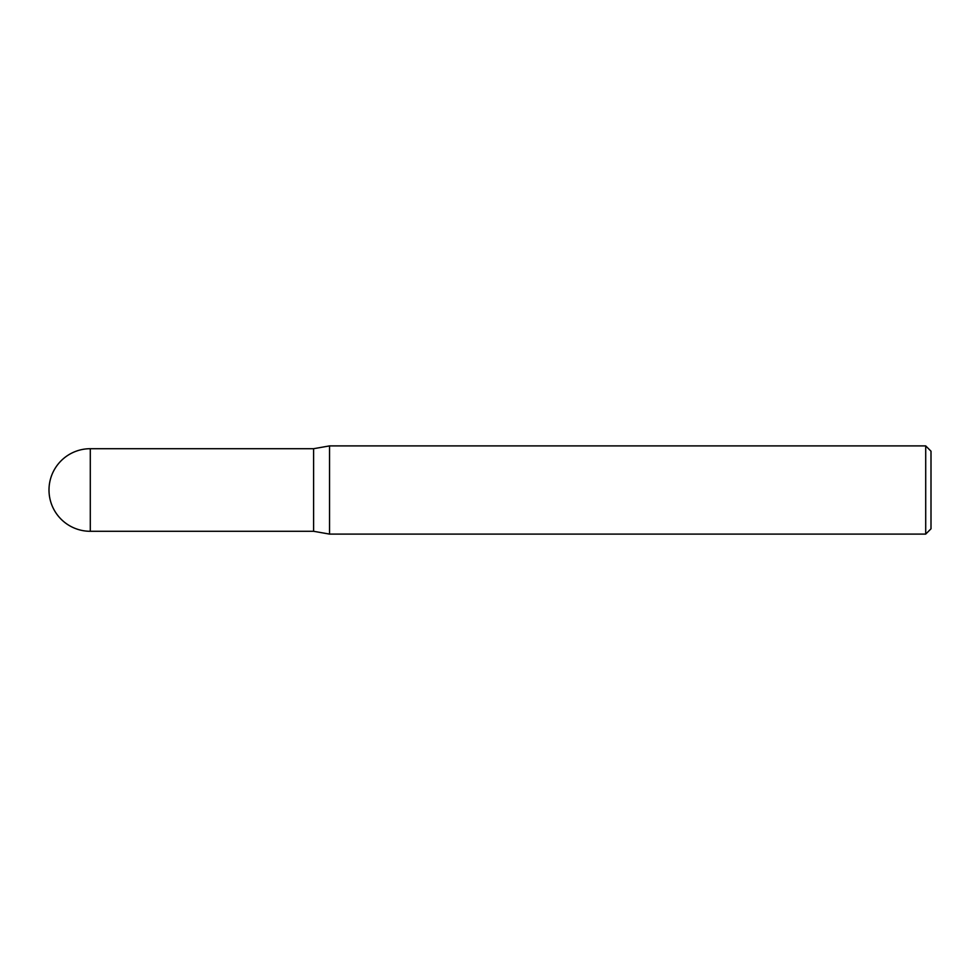 <?xml version="1.0" encoding="UTF-8"?>
<svg xmlns="http://www.w3.org/2000/svg" width="980" height="980" viewBox="0 0 980 980"><rect width="100%" height="100%" fill="white"/><g stroke="black" fill="none" stroke-linecap="round" stroke-linejoin="round"><path stroke-width="1.47" d="M313.6 531.295L313.6 448.705L329.537 445.9L329.537 534.1L313.6 531.295L90.295 531.295L90.295 448.705A41.295 41.295 0 0 0 49 490A41.295 41.295 0 0 0 90.295 531.295M925.708 445.9L931 451.192L931 528.808L925.708 534.1L925.708 445.9L329.537 445.9M925.708 534.1L329.537 534.1M313.6 448.705L90.295 448.705"/></g></svg>
